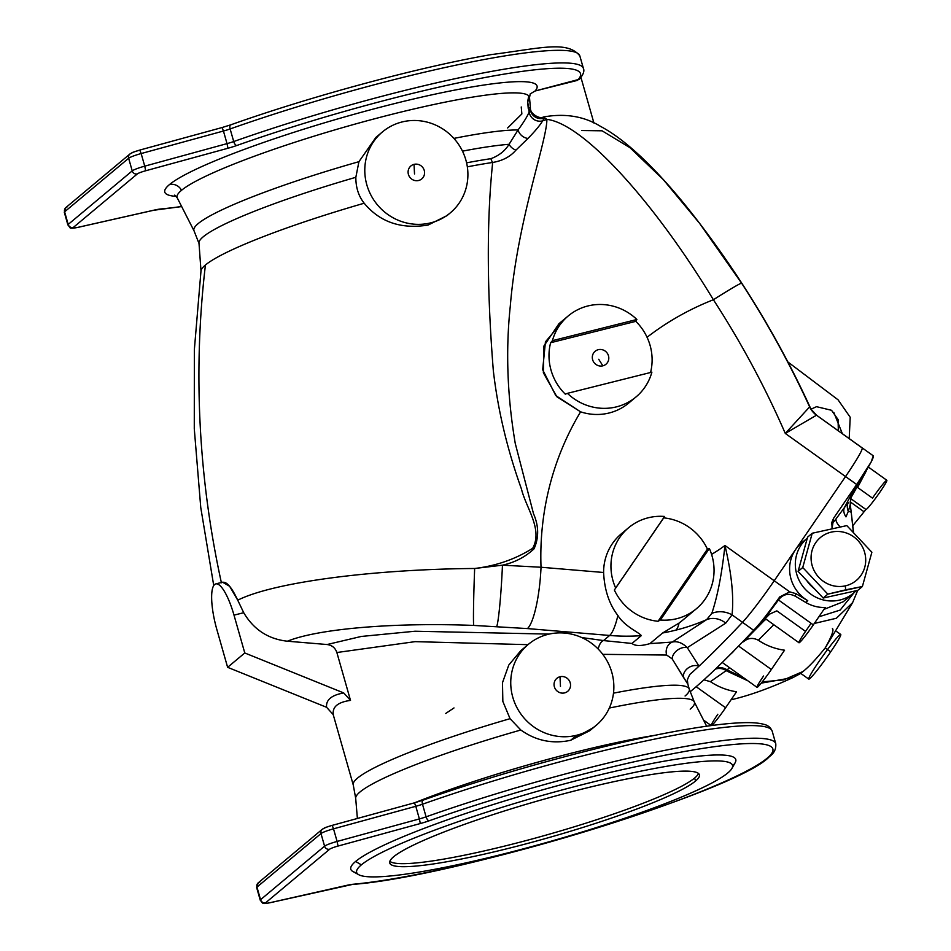<?xml version="1.0" encoding="UTF-8"?>
<svg xmlns="http://www.w3.org/2000/svg" width="951" height="951" viewBox="0 0 951 951"><rect width="100%" height="100%" fill="white"/><g stroke="black" fill="none" stroke-linecap="round" stroke-linejoin="round"><path stroke-width="1.43" d="M865.933 509.486L850.919 498.752L865.921 509.474L852.774 525.748L865.921 509.474A17.962 1.32 125.6 0 0 878.332 494.425A17.962 1.32 125.6 0 0 886.475 480.386A17.962 1.32 125.6 0 0 872.495 498.134L857.576 487.459L866.599 470.353C861.451 478.401 849.267 499.025 850.931 498.752L865.921 509.474A17.962 1.32 -54.4 0 0 865.933 509.486A17.962 1.32 -54.4 0 0 877.464 495.649A17.962 1.32 -54.4 0 0 886.831 480.279L868.418 467.107M577.519 80.359L535.068 91.011L530.206 93.911L535.068 91.011A193.552 23.014 164.1 0 0 385.88 105.787A193.552 23.014 164.1 0 0 169.444 184.601A10.568 10.128 -129.9 0 1 181.498 190.331A183.186 21.778 -15.9 0 1 372.293 119.398A183.186 21.778 -15.9 0 1 529.517 97.561A183.186 21.778 164.1 0 0 372.293 119.398A183.186 21.778 164.1 0 0 181.498 190.331A183.186 21.778 164.1 0 0 177.266 197.903A183.186 21.778 -15.9 0 1 181.498 190.331A10.568 10.128 50.1 0 0 169.444 184.601A193.552 23.014 164.1 0 0 176.232 196.37A193.552 23.014 -15.9 0 1 169.444 184.601A193.552 23.014 -15.9 0 1 385.88 105.787A193.552 23.014 -15.9 0 1 535.068 91.011L579.409 79.266C583.296 74.618 584.639 71.028 583.427 68.484A242.945 28.875 164.1 0 0 233.72 141.544A242.945 28.875 -15.9 0 1 583.427 68.484L579.825 55.883A242.945 28.875 164.1 0 0 230.13 128.944A242.945 28.875 -15.9 0 1 579.825 55.883C567.319 40.192 540.097 48.394 491.263 54.587C419.795 66.891 311.179 96.194 230.736 124.843A4.22 1.961 70.5 0 0 230.13 128.944L233.72 141.544A4.22 1.961 70.5 0 0 236.882 145.467A238.713 28.375 -15.9 0 1 482.181 78.053A238.713 28.375 -15.9 0 1 577.519 80.359A238.713 28.375 164.1 0 0 482.181 78.053A238.713 28.375 164.1 0 0 236.882 145.467A16.904 2.009 -15.9 0 1 227.955 148.249L145.681 170.764A8.452 1.01 164.1 0 0 137.336 173.914L73.31 227.455A8.452 1.01 164.1 0 0 78.053 227.325L153.884 210.183A16.904 2.009 -15.9 0 1 160.981 208.947A238.713 28.375 164.1 0 0 181.641 206.498A238.713 28.375 -15.9 0 1 160.981 208.947A4.22 3.542 84.8 0 1 160.22 209.113A4.22 3.542 -95.2 0 0 160.981 208.947A16.904 2.009 164.1 0 0 153.884 210.183A4.22 1.771 77.3 0 1 153.67 210.266A4.22 1.771 -102.7 0 0 153.884 210.183L78.053 227.325A4.22 1.771 77.3 0 1 77.827 227.408A4.22 1.771 -102.7 0 0 78.053 227.325A8.452 1.01 -15.9 0 1 73.31 227.455L137.336 173.914A8.452 1.01 -15.9 0 1 145.681 170.764L227.955 148.249A16.904 2.009 164.1 0 0 236.882 145.467A4.22 1.961 -109.5 0 1 233.72 141.544L230.13 128.944A12.672 1.51 -15.9 0 1 223.437 131.024L141.152 153.551L144.742 166.152L227.027 143.625L223.437 131.024L227.027 143.625A12.672 1.51 164.1 0 0 233.72 141.544A12.672 1.51 -15.9 0 1 227.027 143.625L227.955 148.249L227.027 143.625L144.742 166.152L141.152 153.551A12.672 1.51 164.1 0 0 128.635 158.27L64.609 211.811L68.199 224.424L132.225 170.883L128.635 158.27L132.225 170.883A12.672 1.51 -15.9 0 1 144.742 166.152L145.681 170.764L144.742 166.152A12.672 1.51 164.1 0 0 132.225 170.883A4.22 4.054 50.1 0 0 137.336 173.914A4.22 4.054 -129.9 0 1 132.225 170.883L68.199 224.424L64.609 211.811A12.672 1.51 164.1 0 0 64.299 212.299A12.672 1.51 -15.9 0 1 64.609 211.811L128.635 158.27A12.672 1.51 -15.9 0 1 141.152 153.551L223.437 131.024A12.672 1.51 164.1 0 0 230.13 128.944A4.22 1.961 -109.5 0 1 230.736 124.843A4.22 1.961 -109.5 0 1 230.998 124.795A4.22 1.961 70.5 0 0 230.736 124.843L222.106 127.529L223.437 131.024L222.106 127.529L139.821 150.056L141.152 153.551L139.785 150.092C128.991 153.527 133.818 151.958 129.883 154.038A4.22 4.054 50.1 0 0 128.635 158.27A4.22 4.054 -129.9 0 1 131.44 153.242A8.452 1.01 -15.9 0 1 139.785 150.092M580.954 77.483L593.947 123.095L580.954 77.483M706.652 726.207L694.254 701.862A176.066 20.934 164.1 0 0 609.318 708.055A176.066 20.934 -15.9 0 1 694.254 701.862A176.066 20.934 -15.9 0 1 690.188 709.137M694.254 701.862L689.297 689.213A174.711 20.767 164.1 0 0 613.49 693.16A174.711 20.767 -15.9 0 1 689.297 689.213A174.711 20.767 -15.9 0 1 685.077 695.989M332.149 825.385L333.516 828.832L332.184 825.337C321.355 828.808 326.181 827.251 322.246 829.32A4.22 4.054 50.1 0 0 320.986 833.563L324.576 846.164A12.672 1.51 -15.9 0 1 337.106 841.445L333.516 828.832A12.672 1.51 164.1 0 0 320.986 833.563L256.96 887.105L260.55 899.705L324.576 846.164L320.986 833.563A4.22 4.054 -129.9 0 1 323.804 828.535A8.452 1.01 -15.9 0 1 332.149 825.385L414.47 802.822L415.789 806.305L414.47 802.822L423.1 800.136A4.22 1.961 -109.5 0 1 423.361 800.076A4.22 1.961 70.5 0 0 423.1 800.136A4.22 1.961 70.5 0 0 422.494 804.225A12.672 1.51 -15.9 0 1 415.789 806.305A12.672 1.51 164.1 0 0 422.494 804.225A4.22 1.961 -109.5 0 1 423.1 800.136C502.936 771.701 610.518 742.612 681.986 730.166C707.913 725.577 728.514 723.081 743.789 722.677C752.36 722.439 759.053 722.986 763.867 724.341C767.826 725.161 770.607 727.444 772.188 731.164A242.945 28.875 164.1 0 0 422.494 804.225A242.945 28.875 -15.9 0 1 772.188 731.164L775.778 743.777C776.432 752.978 769.739 755.902 768.67 757.424A4.22 4.054 -129.9 0 1 767.112 758.22A238.713 28.375 -15.9 0 1 585.566 831.495A238.713 28.375 -15.9 0 1 353.344 884.228A4.22 3.542 84.8 0 1 352.571 884.406A4.22 3.542 -95.2 0 0 353.344 884.228A238.713 28.375 164.1 0 0 585.566 831.495A238.713 28.375 164.1 0 0 767.112 758.22A238.713 28.375 164.1 0 0 680.322 752.265A238.713 28.375 164.1 0 0 429.246 820.761A16.904 2.009 -15.9 0 1 420.318 823.53L338.045 846.057A8.452 1.01 164.1 0 0 329.688 849.207L265.662 902.749A8.452 1.01 164.1 0 0 270.405 902.618L346.247 885.476A16.904 2.009 -15.9 0 1 353.344 884.228A16.904 2.009 164.1 0 0 346.247 885.476A4.22 1.771 77.3 0 1 346.033 885.559A4.22 1.771 -102.7 0 0 346.247 885.476L270.405 902.618A4.22 1.771 77.3 0 1 270.191 902.701A4.22 1.771 -102.7 0 0 270.405 902.618A8.452 1.01 -15.9 0 1 265.662 902.749L329.688 849.207A8.452 1.01 -15.9 0 1 338.045 846.057L420.318 823.53A16.904 2.009 164.1 0 0 429.246 820.761A4.22 1.961 -109.5 0 1 426.084 816.838A242.945 28.875 -15.9 0 1 775.778 743.777A242.945 28.875 -15.9 0 1 775.79 743.777A242.945 28.875 164.1 0 0 426.084 816.838L422.494 804.225L426.084 816.838A12.672 1.51 -15.9 0 1 419.379 818.918L415.789 806.305L333.516 828.832L337.106 841.445L419.379 818.918A12.672 1.51 164.1 0 0 426.084 816.838A4.22 1.961 70.5 0 0 429.246 820.761A238.713 28.375 -15.9 0 1 680.322 752.265A238.713 28.375 -15.9 0 1 767.112 758.22A4.22 4.054 50.1 0 0 768.67 757.424C733.387 792.397 453.627 877.226 352.571 884.406L270.191 902.701A4.22 1.771 -102.7 0 1 269.953 902.713M221.345 582.499A964.373 925.133 -129.9 0 1 205.428 265.008A180.535 21.457 164.1 0 0 200.994 270.892A180.535 21.457 -15.9 0 1 205.428 265.008A964.373 925.133 50.1 0 0 221.345 582.499M682.782 620.123L679.014 623.095A52.816 13.528 75.9 0 1 675.804 630.144A211.253 202.658 50.1 0 0 706.593 619.672L711.812 613.383C717.506 596.432 721.892 573.81 724.959 545.494A158.437 151.994 -129.9 0 1 711.574 554.362A158.437 151.994 50.1 0 0 724.959 545.494L774.221 580.752L845.534 476.546L785.288 433.43A886.677 850.61 50.1 0 0 713.393 299.743A45.422 1.605 -33 0 1 741.625 283.208L699.674 223.449L741.625 283.208A930.03 892.193 -129.9 0 1 809.646 406.885L809.907 407.171A21.124 20.91 -32.8 0 0 811.334 409.774A21.124 20.91 147.2 0 1 809.907 407.171L810.941 409.049L809.646 406.885L785.288 433.43L816.505 415.207A21.124 21.112 54.6 0 1 809.646 406.885A930.03 892.193 50.1 0 0 741.625 283.208A45.422 1.605 147 0 0 713.393 299.743A292.278 280.39 50.1 0 0 647.06 337.26A292.278 280.39 -129.9 0 1 713.393 299.743C654.882 202.979 583.878 123.82 546.884 119.351C583.878 123.82 654.882 202.979 713.393 299.743A886.677 850.61 -129.9 0 1 785.288 433.43L809.646 406.885A21.124 21.112 -125.4 0 0 816.505 415.207L785.288 433.43L845.534 476.546A45.422 3.34 -54.4 0 0 862.129 447.838A45.422 3.34 125.6 0 1 845.534 476.546L795.535 549.619A35.912 34.45 50.1 0 0 807.756 600.675L805.699 602.399A35.912 34.45 50.1 0 0 825.242 607.475A35.912 34.45 -129.9 0 1 805.699 602.399L807.756 600.675L795.999 593.686L795.274 596.194L805.699 602.399L795.274 596.194C789.057 593.067 783.707 594.006 779.202 598.999L779.713 596.931C769.038 612.182 760.348 623.297 753.644 630.275L753.632 630.299A1001.332 73.655 125.6 0 1 690.093 691.817A1001.332 73.655 -54.4 0 0 753.632 630.299L742.493 622.323A45.422 3.34 -54.4 0 0 774.221 580.752L724.959 545.494C721.892 573.81 717.506 596.432 711.812 613.383A21.124 18.378 -162.9 0 1 732.044 614.857C733.958 596.776 731.592 573.655 724.959 545.494C731.592 573.655 733.958 596.776 732.044 614.857A21.124 18.378 17.1 0 0 711.812 613.383L706.593 619.672A211.253 202.658 -129.9 0 1 675.804 630.144A52.816 13.528 -104.1 0 0 679.014 623.095L682.782 620.123M806.817 580.645A30.634 29.386 50.1 0 0 814.329 588.633A30.634 29.386 -129.9 0 1 806.817 580.645M336.868 652.517L350.503 700.4C337.843 702.147 332.125 706.926 333.349 714.748L326.585 707.294L227.622 667.317L244.776 652.968L234.005 615.142A39.609 10.14 -104.1 0 0 214.653 584.496A39.609 10.14 -104.1 0 0 216.84 629.491L227.622 667.317L216.84 629.491A39.609 10.14 75.9 0 1 215.782 583.902A39.609 10.14 75.9 0 1 234.005 615.142L243.718 612.706C253.691 629.598 268.241 639.096 287.38 641.212L327.096 644.528L361.261 636.457L415.028 631.226L549.096 634.103L415.028 631.226L361.261 636.457L327.096 644.528L287.38 641.212C319.013 628.445 395.759 622.358 473.657 625.425C395.759 622.358 319.013 628.445 287.38 641.212C268.241 639.096 253.691 629.598 243.718 612.706L237.726 600.188C273.567 582.19 372.673 569.292 474.656 568.484C496.125 565.916 515.466 559.176 532.703 548.287C543.08 529.231 526.022 507.953 521.445 488.98C507.24 449.431 497.86 409.964 493.319 370.581C486.864 289.544 486.65 220.18 492.677 162.466A175.59 20.874 164.1 0 0 467.333 166.841A175.59 20.874 -15.9 0 1 492.677 162.466C486.65 220.18 486.864 289.544 493.319 370.581C497.86 409.964 507.24 449.431 521.445 488.98C526.022 507.953 543.08 529.231 532.703 548.287C515.466 559.176 496.125 565.916 474.656 568.484C372.673 569.292 273.567 582.19 237.726 600.188L243.718 612.706L234.005 615.142L244.776 652.968L227.622 667.317L326.585 707.294C325.824 699.9 331.554 695.122 343.739 692.946L244.776 652.968L343.739 692.946L350.503 700.4L336.868 652.517C335.228 647.833 331.97 645.17 327.096 644.528C331.97 645.17 335.228 647.833 336.868 652.517L415.135 641.64L527.983 644.671L415.135 641.64L336.868 652.517M357.386 818.442L355.686 798.305A176.066 20.934 -15.9 0 1 520.827 730.011A176.066 20.934 164.1 0 0 355.686 798.305L353.249 784.944A174.711 20.767 -15.9 0 1 510.057 718.683A174.711 20.767 164.1 0 0 353.249 784.944L332.874 713.428M816.505 415.207L861.951 447.79A45.422 3.34 125.6 0 1 862.129 447.838L816.588 415.242L810.965 409.108M632.225 399.812A52.816 50.665 -129.9 0 1 580.597 411.831A292.278 280.39 50.1 0 0 541.024 567.248L502.461 565.179C514.764 562.469 525.285 557.013 534.034 548.822C539.015 537.6 538.837 525.891 533.499 513.683L515.252 443.416C507.252 396.139 505.599 350.396 510.283 306.21C517.261 220.656 547.087 140.546 546.884 119.351A52.816 51.889 -13.6 0 1 542.652 120.836L544.317 117.995L542.652 120.836A52.816 51.889 166.4 0 0 546.884 119.351L543.152 117.032L546.884 119.351C547.087 140.546 517.261 220.656 510.283 306.21C505.599 350.396 507.252 396.139 515.252 443.416L533.499 513.683C538.837 525.891 539.015 537.6 534.034 548.822C525.285 557.013 514.764 562.469 502.461 565.179L541.024 567.248L603.612 572.49A52.816 50.665 -129.9 0 1 625.104 530.967M687.846 684.161L672.226 658.948L666.663 655.049L602.791 654.347L666.663 655.049A10.568 9.795 83.3 0 1 672.274 642.068L706.593 619.672A21.124 18.39 -122.6 0 1 725.756 623.131L732.044 614.857L742.493 622.323L732.044 614.857L725.756 623.131A21.124 18.39 57.4 0 0 706.593 619.672L672.274 642.068C677.29 640.926 682.295 642.793 687.3 647.667L725.756 623.131L687.3 647.667L699.009 666.128A1001.332 73.655 -54.4 0 0 742.493 622.323A1001.332 73.655 125.6 0 1 699.009 666.128A10.568 8.238 -28.8 0 0 688.072 668.03A10.568 8.238 -28.8 0 0 683.496 677.397L687.846 684.149L689.297 689.213M609.627 635.458A211.253 202.658 50.1 0 0 641.283 635.66A211.253 202.658 -129.9 0 1 609.627 635.458A52.816 10.818 -85.2 0 0 617.9 615.523A52.816 10.818 94.8 0 1 609.627 635.458L603.516 640.57L631.963 643.458L641.283 635.66L631.963 643.458C635.173 646.121 641.152 646.181 649.925 643.613L672.274 642.068L649.925 643.613L662.633 632.986A211.253 202.658 50.1 0 0 675.804 630.144A211.253 202.658 -129.9 0 1 662.633 632.986L649.925 643.613C641.152 646.181 635.173 646.121 631.963 643.458L603.516 640.57L609.627 635.458L527.413 628.575L609.627 635.458M628.611 527.722A52.816 50.665 -129.9 0 1 648.13 517.808A52.816 50.665 -129.9 0 1 664.594 516.464L663.727 517.879A52.816 50.665 -129.9 0 1 707.425 549.131L709.339 548.477A52.816 50.665 -129.9 0 1 696.37 608.747A52.816 50.665 -129.9 0 1 660.386 620.004L658.056 621.276A52.816 50.665 -129.9 0 1 614.358 590.012L664.594 516.464A52.816 50.665 50.1 0 0 648.13 517.808A52.816 50.665 50.1 0 0 615.654 587.991L663.727 517.879L614.358 590.012A52.816 50.665 50.1 0 0 658.056 621.276L707.425 549.131L658.056 621.276L660.386 620.004L709.339 548.477L660.386 620.004A52.816 50.665 50.1 0 0 709.339 548.477L707.425 549.131A52.816 50.665 50.1 0 0 663.727 517.879L615.654 587.991A52.816 50.665 -129.9 0 1 628.611 527.722L621.288 533.844A52.816 50.665 50.1 0 0 603.612 572.49C604.42 589.87 609.187 604.218 617.9 615.523C609.187 604.218 604.42 589.87 603.612 572.49L541.024 567.248A52.816 10.818 94.8 0 1 527.413 628.575L473.657 625.425A52.816 1.379 -87.9 0 1 474.656 568.484A52.816 1.379 92.1 0 0 473.657 625.425L527.413 628.575A52.816 10.818 -85.2 0 0 541.024 567.248A292.278 280.39 -129.9 0 1 580.597 411.831L555.8 395.604L542.676 369.761L545.434 341.837L563.848 320.107M221.417 582.797C225.756 580.36 231.188 586.161 237.726 600.188L229.643 586.291L222.57 582.202L215.782 583.902M447.006 215.627L428.081 225.054C401.156 229.405 379.865 222.13 364.185 203.229A180.535 21.457 164.1 0 0 205.428 265.008A180.535 21.457 -15.9 0 1 364.185 203.229C379.865 222.13 401.156 229.405 428.081 225.054L430.708 222.855A52.816 50.665 -129.9 0 1 371.092 195.43A52.816 50.665 -129.9 0 1 382.468 131.904A52.816 50.665 -129.9 0 1 455.208 139.916A52.816 50.665 -129.9 0 1 450.227 212.941A52.816 50.665 -129.9 0 1 430.708 222.855L428.081 225.054L446.922 215.699L450.227 212.941M581.762 637.562L603.516 640.57L581.762 637.562M520.827 730.011L510.057 718.683L520.827 730.011C535.889 740.746 552.495 744.181 570.636 740.294C552.495 744.181 535.889 740.746 520.827 730.011M530.218 109.092A10.568 10.449 -163.3 0 0 544.317 117.995A10.568 10.449 16.7 0 1 530.218 109.092L529.172 111.945A10.568 10.235 -154.9 0 0 542.652 120.836A10.568 10.235 25.1 0 1 529.172 111.945C527.318 116.426 523.621 122.429 518.069 129.954A10.568 9.118 -140.9 0 0 527.971 138.454A10.568 9.118 39.1 0 1 518.069 129.954A176.066 20.934 164.1 0 0 453.9 138.406A176.066 20.934 -15.9 0 1 518.069 129.954L509.07 144.302A10.568 8.749 -140.8 0 0 515.953 150.115A10.568 8.749 39.2 0 1 509.07 144.302C505.017 150.912 498.966 155.691 490.906 158.674A10.568 7.763 -98.5 0 0 492.677 162.466C502.568 160.79 510.33 156.677 515.953 150.115L527.971 138.454C535.033 131.238 539.93 125.377 542.652 120.836C539.93 125.377 535.033 131.238 527.971 138.454L515.953 150.115C510.33 156.677 502.568 160.79 492.677 162.466A10.568 7.763 81.5 0 1 490.906 158.674A174.711 20.767 164.1 0 0 466.584 162.847A174.711 20.767 -15.9 0 1 490.906 158.674C498.966 155.691 505.017 150.912 509.07 144.302A174.711 20.767 164.1 0 0 462.483 151.15A174.711 20.767 -15.9 0 1 509.07 144.302L518.069 129.954C523.621 122.429 527.318 116.426 529.172 111.945L530.218 109.092C530.765 107.285 530.111 107.118 528.269 108.592L527.65 101.614L528.78 95.92M174.687 195.121L177.266 197.903L194.063 230.903L199.032 243.551A174.711 20.767 -15.9 0 1 355.84 177.302L358.931 161.682A176.066 20.934 164.1 0 0 194.063 230.903A176.066 20.934 -15.9 0 1 358.931 161.682L376.002 137.313M731.925 768.432L735.182 762.666A200.162 23.799 164.1 0 0 573.322 781.52A200.162 23.799 164.1 0 0 355.615 861.451L361.368 864.863A195.407 23.228 -15.9 0 1 573.905 786.834A195.407 23.228 -15.9 0 1 731.925 768.432A195.407 23.228 -15.9 0 1 550.938 841.243A195.407 23.228 -15.9 0 1 358.765 874.73A195.407 23.228 -15.9 0 1 361.368 864.863L355.615 861.451A200.162 23.799 164.1 0 0 352.952 871.544L358.765 874.73M356.803 872.863A200.162 23.799 -15.9 0 1 355.615 861.451A200.162 23.799 -15.9 0 1 582.725 779.107A200.162 23.799 -15.9 0 1 732.603 765.817M414.779 802.727A183.186 21.778 -15.9 0 1 655.56 735.206A183.186 21.778 164.1 0 0 414.779 802.727M592.675 728.002L570.636 740.294L576.663 735.254A52.816 50.665 -129.9 0 1 517.047 707.817A52.816 50.665 -129.9 0 1 528.423 644.303A52.816 50.665 -129.9 0 1 601.163 652.315A52.816 50.665 -129.9 0 1 596.182 725.328A52.816 50.665 -129.9 0 1 576.663 735.254L570.636 740.294L589.715 730.737M361.368 864.863A195.407 23.228 164.1 0 0 599.534 826.574A195.407 23.228 164.1 0 0 672.844 765.27A195.407 23.228 164.1 0 0 361.368 864.863M695.514 781.044A160.969 19.139 -15.9 0 1 438.922 863.092A160.969 19.139 -15.9 0 1 499.311 812.582A160.969 19.139 -15.9 0 1 695.514 781.044A160.969 19.139 164.1 0 0 699.401 774.803A160.969 19.139 164.1 0 0 539.336 800.504A160.969 19.139 164.1 0 0 389.767 863.009A160.969 19.139 164.1 0 0 529.636 842.895A160.969 19.139 164.1 0 0 695.514 781.044L694.646 778.013A160.969 19.139 -15.9 0 1 535.14 838.14A160.969 19.139 -15.9 0 1 389.862 861.344A160.969 19.139 164.1 0 0 535.14 838.14A160.969 19.139 164.1 0 0 694.646 778.013L695.514 781.044M270.191 902.701C261.299 904.389 263.142 903.414 260.253 900.205A12.672 1.51 -15.9 0 1 260.55 899.705L256.96 887.105A12.672 1.51 164.1 0 0 256.663 887.592A12.672 1.51 -15.9 0 1 256.96 887.105L320.986 833.563A12.672 1.51 -15.9 0 1 333.516 828.832L415.789 806.305L419.379 818.918L420.318 823.53L419.379 818.918L337.106 841.445L338.045 846.057L337.106 841.445A12.672 1.51 164.1 0 0 324.576 846.164A4.22 4.054 50.1 0 0 329.688 849.207A4.22 4.054 -129.9 0 1 324.576 846.164L260.55 899.705A4.22 4.054 50.1 0 0 265.662 902.749A4.22 4.054 -129.9 0 1 260.55 899.705A12.672 1.51 164.1 0 0 260.253 900.205L256.663 887.592L258.22 882.861A4.22 4.054 50.1 0 0 256.96 887.105A4.22 4.054 -129.9 0 1 259.778 882.076M581.632 130.525L602.078 130.81L629.978 147.69L663.263 179.549L699.674 223.449C743.67 281.187 780.759 343.049 810.941 409.049M77.59 227.432A4.22 1.771 -102.7 0 0 77.827 227.408C72.502 228.442 69.887 228.478 69.97 227.539L67.89 224.911A12.672 1.51 -15.9 0 1 68.199 224.424A4.22 4.054 50.1 0 0 73.31 227.455A4.22 4.054 -129.9 0 1 68.199 224.424A12.672 1.51 164.1 0 0 67.89 224.911L64.299 212.299L65.857 207.58A4.22 4.054 50.1 0 0 64.609 211.811A4.22 4.054 -129.9 0 1 67.414 206.783M153.432 210.29A4.22 1.771 -102.7 0 0 153.67 210.266L77.827 227.408M530.396 107.95L529.517 97.561A183.186 21.778 -15.9 0 1 527.65 101.614L529.148 111.992M502.461 565.179A52.816 3.055 93.1 0 1 496.767 626.483A52.816 3.055 -86.9 0 0 502.461 565.179L474.656 568.484L502.461 565.179M382.468 131.904L375.918 137.384L358.931 161.682L355.84 177.302C355.793 187.466 358.575 196.108 364.185 203.229C358.575 196.108 355.793 187.466 355.84 177.302A174.711 20.767 164.1 0 0 199.021 243.527L200.994 270.892L194.361 349.635L194.277 428.699L200.756 507.525L213.737 585.566M430.708 222.855A52.816 50.665 50.1 0 0 452.046 136.445A52.816 50.665 50.1 0 0 366.278 157.961A52.816 50.665 50.1 0 0 430.708 222.855M414.042 164.357A8.452 8.107 -129.9 0 1 424.348 174.734A8.452 8.107 -129.9 0 1 410.63 178.182A8.452 8.107 -129.9 0 1 414.042 164.357L414.517 173.95L414.042 164.357A8.452 8.107 50.1 0 0 410.63 178.182A8.452 8.107 50.1 0 0 424.348 174.734A8.452 8.107 50.1 0 0 414.042 164.357M445.734 713.452L453.996 707.936M528.423 644.303L520.791 650.686L508.797 665.022L502.485 682.687L502.841 701.41L510.057 718.683M576.663 735.254A52.816 50.665 50.1 0 0 598.001 648.844A52.816 50.665 50.1 0 0 512.232 670.36A52.816 50.665 50.1 0 0 576.663 735.254M560.008 676.743A8.452 8.107 -129.9 0 1 570.315 687.133A8.452 8.107 -129.9 0 1 556.585 690.569A8.452 8.107 -129.9 0 1 560.008 676.743L560.472 686.349L560.008 676.743A8.452 8.107 50.1 0 0 556.585 690.569A8.452 8.107 50.1 0 0 570.315 687.133A8.452 8.107 50.1 0 0 560.008 676.743M602.851 365.826L598.726 359.288L602.851 365.826A8.452 8.107 50.1 0 0 606.262 352.001A8.452 8.107 50.1 0 0 592.544 355.448A8.452 8.107 50.1 0 0 602.851 365.826A8.452 8.107 -129.9 0 1 592.544 355.448A8.452 8.107 -129.9 0 1 606.262 352.001A8.452 8.107 -129.9 0 1 602.851 365.826M552.424 340.672L636.885 319.488A52.816 50.665 50.1 0 0 587.789 305.984A52.816 50.665 50.1 0 0 552.424 340.672L550.629 342.729L635.815 321.355L636.885 319.488L552.424 340.672A52.816 50.665 -129.9 0 1 568.27 315.91A52.816 50.665 -129.9 0 1 587.789 305.984A52.816 50.665 -129.9 0 1 636.885 319.488L635.815 321.355L550.629 342.729A52.816 50.665 50.1 0 0 565.286 394.166L567.426 393.345A52.816 50.665 50.1 0 0 651.887 372.162L567.426 393.345L651.887 372.162A52.816 50.665 -129.9 0 1 636.029 396.936A52.816 50.665 -129.9 0 1 567.426 393.345L565.286 394.166A52.816 50.665 -129.9 0 1 550.629 342.729L552.424 340.672M650.555 372.495A52.816 50.665 50.1 0 0 635.815 321.355A52.816 50.665 -129.9 0 1 650.555 372.495M558.974 323.685L543.877 346.081L543.366 372.768L556.882 396.769L580.597 411.831A52.816 50.665 50.1 0 0 628.718 403.058L636.029 396.936M617.9 615.523C624.843 626.745 639.702 632.7 641.283 635.66M662.633 632.986L679.014 623.095M507.644 127.969L521.861 113.942L521.243 106.976M787.88 361.962L838.057 399.8L787.88 361.962M849.195 438.577L850.206 417.263L838.057 399.8L850.206 417.263L849.195 438.577M810.989 409.168L816.552 406.683L831.554 410.297L838.069 419.581L838.342 430.815L838.069 419.581L831.554 410.297L816.552 406.683L810.989 409.168M842.36 433.692L833.801 412.377M530.396 107.974C529.957 114.572 541.297 119.493 543.152 117.032L543.128 117.044C564.894 113.074 584.045 116.2 600.616 126.424C614.298 133.651 629.717 145.634 646.858 162.383C664.083 179.43 681.689 199.793 699.674 223.449M598.203 649.046A10.568 5.135 98.7 0 1 603.516 640.57A10.568 5.135 -81.3 0 0 598.203 649.046M687.3 647.667C682.295 642.793 677.29 640.926 672.274 642.068A10.568 9.795 -96.7 0 0 666.663 655.049L672.226 658.948A10.568 7.156 145.2 0 1 677.29 650.258A10.568 7.156 145.2 0 1 687.3 647.667A10.568 7.156 -34.8 0 0 677.29 650.258A10.568 7.156 -34.8 0 0 672.226 658.948L683.496 677.397A10.568 8.238 151.2 0 1 688.072 668.03A10.568 8.238 151.2 0 1 699.009 666.128L687.3 647.667M687.846 684.138L687.466 680.857C686.456 680.833 690.474 672.63 690.925 673.534A1001.332 73.655 -54.4 0 0 699.009 666.128M343.739 692.946C331.554 695.122 325.824 699.9 326.585 707.294L333.349 714.748C332.125 706.926 337.843 702.147 350.503 700.4L343.739 692.946M729.536 667.685L727.111 669.884L744.597 678.455L727.967 670.443A63.372 5.29 123.6 0 1 727.099 671.168L726.255 670.598L710.397 681.653C718.492 686.979 727.206 690.355 736.526 691.781C727.206 690.355 718.492 686.979 710.397 681.653L703.93 679.834L710.397 681.653L726.255 670.598L727.099 671.168A63.372 5.29 -56.4 0 0 727.967 670.443L727.111 669.884L726.255 670.598A12.672 12.268 50.7 0 0 715.425 669.1A12.672 12.268 -129.3 0 1 726.255 670.598L727.111 669.884A12.672 12.042 49.6 0 0 716.186 668.363A12.672 12.042 -130.4 0 1 727.111 669.884L729.536 667.685M832.541 628.599L832.41 628.563C834.122 629.835 831.721 636.29 825.23 647.893C816.41 658.853 809.028 666.71 803.084 671.465L783.541 679.906L762.238 681.891L783.541 679.906L803.084 671.465C809.028 666.71 816.41 658.853 825.23 647.893L852.595 602.672L836.357 618.257L814.318 623.452L836.357 618.257L852.595 602.672L857.707 590.405M853.475 531.847L851.264 512.684A21.124 3.376 173.4 0 0 848.316 511.353L850.265 504.482L851.264 512.708A21.124 3.376 173.4 0 0 851.264 512.696A21.124 3.376 -6.6 0 1 851.264 512.708L850.265 504.482L848.316 511.353A21.124 3.376 -6.6 0 1 851.264 512.696L853.32 531.692M773.805 624.724L758.28 640.213C766.221 645.551 774.982 648.891 784.551 650.211C774.982 648.891 766.221 645.551 758.28 640.213C752.871 637.396 747.938 637.919 743.468 641.782L763.95 620.896L753.644 630.275L765.733 618.946L743.468 641.782C747.938 637.919 752.871 637.396 758.28 640.213L773.805 624.724M730.023 654.752L733.542 651.423L730.023 654.752M731.711 653.206L733.542 651.423M856.043 590.773A35.912 34.45 -129.9 0 1 853.416 593.222A35.912 34.45 -129.9 0 1 803.964 587.789A35.912 34.45 -129.9 0 1 807.304 538.159A35.912 34.45 50.1 0 0 805.2 589.192A35.912 34.45 50.1 0 0 856.043 590.773M807.34 538.123L801.622 542.902A35.912 34.45 50.1 0 0 795.535 549.619A35.912 34.45 -129.9 0 1 804.617 540.679M823.946 609.377L843.216 601.757L823.946 609.377M769.728 614.061C759.421 624.831 767.861 614.215 778.477 599.95L779.202 598.999L778.477 599.95L813.331 624.89L825.242 607.475L813.331 624.89L778.477 599.95L769.05 612.575L765.008 618.423L798.995 642.745A17.962 1.32 -54.4 0 0 813.331 624.89A17.962 1.32 125.6 0 1 799.684 642.4A17.962 1.32 125.6 0 1 805.545 631.393L776.86 610.863L769.728 614.061M851.359 497.028L871.211 461.901L856.708 484.475L844.369 507.656L848.328 502.532A12.672 10.176 -142.6 0 0 848.316 511.353L845.974 516.88A12.672 8.333 38.2 0 1 844.369 507.656L856.673 484.511L833.635 518.176L832.85 521.742C832.672 522.955 833.765 521.944 836.131 518.735L844.369 507.656L836.131 518.735C833.765 521.944 832.672 522.955 832.85 521.742L833.635 518.176L856.673 484.511L845.534 476.546L856.708 484.475C869.024 466.679 874.492 457.098 873.089 455.755L873.089 455.755M862.129 447.838L873.268 455.802L871.211 461.901M850.218 501.89L850.86 499.109L850.265 504.482L850.218 501.89L863.877 511.662L850.218 501.89M832.066 528.483L833.635 518.176L831.863 522.289L832.066 528.483M807.756 600.675A35.912 34.45 -129.9 0 1 795.535 549.619L774.221 580.752L789.722 591.843L795.999 593.686L807.756 600.675M753.632 630.299L753.644 630.275C760.348 623.297 769.038 612.182 779.713 596.931L789.722 591.843L774.221 580.752A45.422 3.34 125.6 0 1 742.493 622.323L753.632 630.299M854.069 592.663L840.161 610.078L818.835 616.83L840.161 610.078L854.069 592.663M831.602 524.096A12.672 12.054 -167.5 0 1 832.85 521.742A12.672 12.054 12.5 0 0 831.602 524.096M840.113 526.842A12.672 5.302 35.5 0 1 836.131 518.735A12.672 5.302 -144.5 0 0 840.113 526.842M848.328 502.532L844.369 507.656A12.672 8.333 -141.8 0 0 845.974 516.88L848.316 511.353A12.672 10.176 37.4 0 1 848.328 502.532M810.906 623.571L805.545 631.393L810.906 623.571M722.249 662.478L757.008 687.347A17.962 1.32 -54.4 0 0 771.356 669.492L738.879 646.264L771.356 669.492L784.551 650.211L771.356 669.492A17.962 1.32 125.6 0 1 757.709 687.002A17.962 1.32 125.6 0 1 763.57 675.995M800.659 673.32L808.766 679.121A27.46 2.021 -54.4 0 0 830.698 651.815L825.23 647.893L830.698 651.815A27.46 2.021 125.6 0 1 808.849 678.158A27.46 2.021 125.6 0 1 834.705 640.392A27.46 2.021 125.6 0 1 830.698 651.815A27.46 2.021 -54.4 0 0 840.732 634.448L835.632 630.81M803.084 671.465L800.849 673.32L803.084 671.465M727.135 671.192L747.843 680.785L727.135 671.192L728.014 670.467M801.206 673.177L792.956 677.587L761.228 683.139L792.956 677.587C770.667 687.799 750.838 695.003 733.471 699.211L731.117 699.686M747.462 637.812A21.124 7.56 -39 0 1 748.924 635.268A21.124 7.56 141 0 0 747.462 637.812M711.598 725.53A17.962 1.32 -54.4 0 0 725.601 707.758L696.168 686.705L725.601 707.758L736.526 691.781L725.601 707.758A17.962 1.32 125.6 0 1 711.598 725.53M703.538 720.085L711.205 725.577A17.962 1.32 125.6 0 1 717.815 714.26M766.173 619.256A12.672 11.341 43.6 0 0 763.95 620.896A12.672 11.341 -136.4 0 1 766.173 619.256M795.999 593.686L789.722 591.843L779.713 596.931L779.202 598.999C783.707 594.006 789.057 593.067 795.274 596.194L795.999 593.686M823.174 598.036L798.103 571.396L807.589 537.125L798.103 571.396L823.174 598.036L827.822 594.149L802.739 567.509L798.103 571.396L802.739 567.509L812.237 533.238L807.589 537.125L812.237 533.238L846.806 525.606L871.877 552.246L862.391 586.517L857.743 590.393L823.174 598.036L857.743 590.393L862.391 586.517L827.822 594.149L823.174 598.036M845.273 585.875A27.995 26.854 -129.9 0 1 812.047 550.581A27.995 26.854 -129.9 0 1 857.85 540.465A27.995 26.854 -129.9 0 1 845.273 585.875L845.712 589.822L862.391 586.517L871.877 552.246L846.806 525.606L812.237 533.238L802.739 567.509L827.822 594.149L845.712 589.822L845.273 585.875A27.995 26.854 50.1 0 0 857.85 540.465A27.995 26.854 50.1 0 0 812.047 550.581A27.995 26.854 50.1 0 0 845.273 585.875M698.438 773.436A160.969 19.139 -15.9 0 1 694.646 778.013A160.969 19.139 164.1 0 0 698.438 773.436M322.246 829.32L258.22 882.861M129.883 154.038L65.857 207.58M181.677 206.569L153.67 210.266M529.517 97.561L530.242 93.84M596.182 725.328L589.644 730.796M568.27 315.91L558.855 323.78M696.37 608.747L682.521 620.337M853.416 593.222L843.275 601.71M730.059 654.716L733.637 651.34"/></g></svg>

